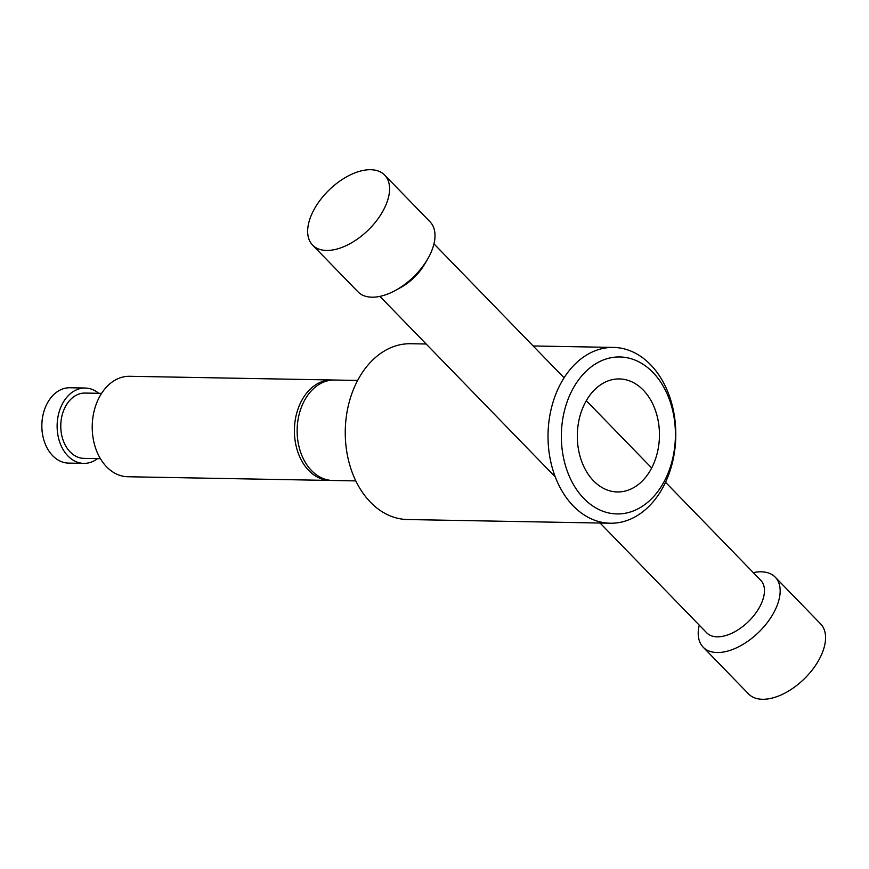 <?xml version="1.0" encoding="UTF-8"?>
<svg xmlns="http://www.w3.org/2000/svg" width="869" height="869" viewBox="0 0 869 869"><rect width="100%" height="100%" fill="white"/><g stroke="black" fill="none" stroke-linecap="round" stroke-linejoin="round"><path stroke-width="1.3" d="M384.652 175.071L430.068 221.834A50.239 27.993 135.8 0 1 428.547 257.463A50.239 27.993 135.8 0 1 427.57 259.179A50.239 27.993 135.8 0 1 395.406 290.431A50.239 27.993 135.8 0 1 357.995 291.843L312.579 245.08A50.239 27.993 135.8 0 1 314.111 209.451A50.239 27.993 135.8 0 1 384.652 175.071A50.239 27.993 135.8 0 1 383.131 210.711A50.239 27.993 135.8 0 1 312.579 245.08M427.57 259.179L424.637 264.209A37.682 20.997 135.8 0 1 400.511 287.639L395.406 290.431M753.314 572.628A50.239 27.993 135.8 0 1 775.224 577.157A50.239 27.993 135.8 0 1 773.703 612.797A50.239 27.993 135.8 0 1 703.151 647.166A50.239 27.993 135.8 0 1 699.252 625.137M775.224 577.157L820.64 623.92A50.239 27.993 135.8 0 1 819.109 659.549A50.239 27.993 135.8 0 1 748.567 693.929L703.151 647.166M665.524 482.252L760.766 580.307A37.682 20.997 135.8 0 1 759.615 607.029A37.682 20.997 135.8 0 1 706.703 632.806L600.088 523.04M585.684 401.782A56.518 41.06 91 0 0 581.361 460.516A56.518 41.06 91 0 0 617.348 491.952A56.518 41.06 91 0 0 651.077 469.108A56.518 41.06 91 0 0 655.4 410.364A56.518 41.06 91 0 0 619.412 378.938A56.518 41.06 91 0 0 585.684 401.782M662.775 487.694A87.921 63.882 91 0 0 669.499 396.318A87.921 63.882 91 0 0 613.514 347.426A87.921 63.882 91 0 0 561.048 382.957A87.921 63.882 91 0 0 554.324 474.333A87.921 63.882 91 0 0 610.31 523.225A87.921 63.882 91 0 0 662.775 487.694M663.797 482.197A78.503 57.039 91 0 0 652.901 372.399A78.503 57.039 91 0 0 572.964 388.693A78.503 57.039 91 0 0 583.859 498.491A78.503 57.039 91 0 0 663.797 482.197M426.179 344.005L410.744 343.722A87.921 63.882 91 0 0 358.278 379.264A87.921 63.882 91 0 0 351.554 470.64A87.921 63.882 91 0 0 407.539 519.532L610.31 523.225M357.648 380.437L334.565 380.025A50.239 36.498 91 0 0 304.584 400.327A50.239 36.498 91 0 0 300.739 452.543A50.239 36.498 91 0 0 332.729 480.481L355.812 480.905M333.196 380.035A50.239 36.498 91 0 0 331.828 379.97A50.239 36.498 91 0 0 301.847 400.283A50.239 36.498 91 0 0 298.002 452.488A50.239 36.498 91 0 0 329.992 480.438A50.239 36.498 91 0 0 331.361 480.427M331.828 379.97L129.644 376.288A50.239 36.498 91 0 0 99.663 396.59A50.239 36.498 91 0 0 95.818 448.806A50.239 36.498 91 0 0 127.808 476.744L329.992 480.438M101.586 393.364L85.097 393.06A32.653 23.724 91 0 0 65.609 406.257A32.653 23.724 91 0 0 63.111 440.203A32.653 23.724 91 0 0 83.913 458.365L100.391 458.658M98.751 393.309A37.682 27.373 91 0 0 85.195 388.041L69.911 387.759A37.682 27.373 91 0 0 47.426 402.988A37.682 27.373 91 0 0 43.95 411.374A37.682 27.373 91 0 0 43.45 438.563A37.682 27.373 91 0 0 68.542 463.101L83.815 463.383A37.682 27.373 91 0 0 97.567 458.615M85.195 388.041A37.682 27.373 91 0 0 62.709 403.27A37.682 27.373 91 0 0 59.82 442.43A37.682 27.373 91 0 0 83.815 463.383M555.258 476.896L379.905 296.372M651.674 467.989L586.293 400.685M564.079 377.819L433.968 243.863M613.514 347.426L533.131 345.96M43.95 411.374A50.239 50.239 0 0 0 43.45 438.563"/></g></svg>
